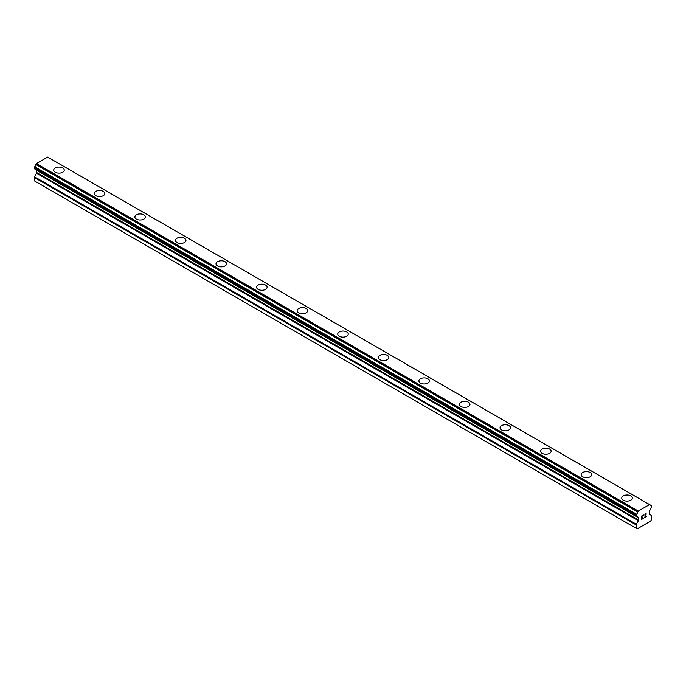 <?xml version="1.0" encoding="UTF-8"?>
<svg xmlns="http://www.w3.org/2000/svg" width="686" height="686" viewBox="0 0 686 686"><rect width="100%" height="100%" fill="white"/><g stroke="black" fill="none" stroke-linecap="round" stroke-linejoin="round"><path stroke-width="1.03" d="M62.7 167.967A5.256 3.036 180 0 1 64.244 170.111A5.256 3.036 180 0 1 60.994 172.915A5.256 3.036 180 0 1 55.266 172.255A5.256 3.036 180 0 1 53.722 170.111A5.256 3.036 180 0 1 56.972 167.307A5.256 3.036 180 0 1 62.7 167.967M53.722 170.111A5.256 3.036 180 0 1 56.972 167.298A5.256 3.036 180 0 1 62.7 167.959A5.256 3.036 180 0 1 64.244 170.111M94.299 193.529A5.256 3.036 180 0 1 97.541 190.725A5.256 3.036 180 0 1 103.277 191.385A5.256 3.036 180 0 1 104.812 193.538A5.256 3.036 180 0 1 101.571 196.342A5.256 3.036 180 0 1 95.834 195.681A5.256 3.036 180 0 1 94.299 193.529A5.256 3.036 180 0 1 97.549 190.734A5.256 3.036 180 0 1 103.277 191.394A5.256 3.036 180 0 1 104.812 193.529M134.868 216.956A5.256 3.036 180 0 1 138.118 214.152A5.256 3.036 180 0 1 143.846 214.812A5.256 3.036 180 0 1 145.389 216.965A5.256 3.036 180 0 1 142.139 219.76A5.256 3.036 180 0 1 136.411 219.108A5.256 3.036 180 0 1 134.868 216.956A5.256 3.036 180 0 1 138.118 214.161A5.256 3.036 180 0 1 143.846 214.821A5.256 3.036 180 0 1 145.389 216.956M175.445 240.383A5.256 3.036 180 0 1 178.694 237.579A5.256 3.036 180 0 1 184.423 238.239A5.256 3.036 180 0 1 185.966 240.383A5.256 3.036 180 0 1 182.716 243.187A5.256 3.036 180 0 1 176.988 242.527A5.256 3.036 180 0 1 175.445 240.383A5.256 3.036 180 0 1 178.694 237.588A5.256 3.036 180 0 1 184.423 238.239A5.256 3.036 180 0 1 185.966 240.383M216.021 263.81A5.256 3.036 180 0 1 219.263 261.006A5.256 3.036 180 0 1 224.999 261.658A5.256 3.036 180 0 1 226.534 263.81A5.256 3.036 180 0 1 223.293 266.614A5.256 3.036 180 0 1 217.556 265.954A5.256 3.036 180 0 1 216.021 263.81A5.256 3.036 180 0 1 219.271 261.006A5.256 3.036 180 0 1 224.999 261.666A5.256 3.036 180 0 1 226.534 263.81M256.59 287.237A5.256 3.036 180 0 1 259.84 284.424A5.256 3.036 180 0 1 265.568 285.084A5.256 3.036 180 0 1 267.111 287.237A5.256 3.036 180 0 1 263.861 290.041A5.256 3.036 180 0 1 258.133 289.381A5.256 3.036 180 0 1 256.59 287.237A5.256 3.036 180 0 1 259.84 284.433A5.256 3.036 180 0 1 265.568 285.093A5.256 3.036 180 0 1 267.111 287.237M297.167 310.655A5.256 3.036 180 0 1 300.417 307.851A5.256 3.036 180 0 1 306.145 308.511A5.256 3.036 180 0 1 307.688 310.664A5.256 3.036 180 0 1 304.438 313.459A5.256 3.036 180 0 1 298.71 312.807A5.256 3.036 180 0 1 297.167 310.655A5.256 3.036 180 0 1 300.417 307.86A5.256 3.036 180 0 1 306.145 308.52A5.256 3.036 180 0 1 307.688 310.655M337.744 334.082A5.256 3.036 180 0 1 340.985 331.278A5.256 3.036 180 0 1 346.722 331.938A5.256 3.036 180 0 1 348.256 334.091A5.256 3.036 180 0 1 345.015 336.886A5.256 3.036 180 0 1 339.278 336.234A5.256 3.036 180 0 1 337.744 334.082A5.256 3.036 180 0 1 340.993 331.287A5.256 3.036 180 0 1 346.722 331.947A5.256 3.036 180 0 1 348.256 334.082M378.312 357.509A5.256 3.036 180 0 1 381.562 354.705A5.256 3.036 180 0 1 387.29 355.357A5.256 3.036 180 0 1 388.833 357.509A5.256 3.036 180 0 1 385.583 360.313A5.256 3.036 180 0 1 379.855 359.653A5.256 3.036 180 0 1 378.312 357.509A5.256 3.036 180 0 1 381.562 354.713A5.256 3.036 180 0 1 387.29 355.365A5.256 3.036 180 0 1 388.833 357.509M418.889 380.936A5.256 3.036 180 0 1 422.139 378.132A5.256 3.036 180 0 1 427.867 378.783A5.256 3.036 180 0 1 429.41 380.936A5.256 3.036 180 0 1 426.16 383.74A5.256 3.036 180 0 1 420.432 383.08A5.256 3.036 180 0 1 418.889 380.936A5.256 3.036 180 0 1 422.139 378.132A5.256 3.036 180 0 1 427.867 378.792A5.256 3.036 180 0 1 429.41 380.936M459.466 404.354A5.256 3.036 180 0 1 462.707 401.55A5.256 3.036 180 0 1 468.444 402.21A5.256 3.036 180 0 1 469.979 404.363A5.256 3.036 180 0 1 466.737 407.167A5.256 3.036 180 0 1 461.001 406.506A5.256 3.036 180 0 1 459.466 404.354A5.256 3.036 180 0 1 462.716 401.559A5.256 3.036 180 0 1 468.444 402.219A5.256 3.036 180 0 1 469.979 404.354M500.034 427.79A5.256 3.036 180 0 1 503.284 424.986A5.256 3.036 180 0 1 509.012 425.646A5.256 3.036 180 0 1 510.555 427.79M509.012 425.637A5.256 3.036 180 0 1 510.555 427.781A5.256 3.036 180 0 1 507.306 430.585A5.256 3.036 180 0 1 501.577 429.933A5.256 3.036 180 0 1 500.034 427.781A5.256 3.036 180 0 1 503.284 424.977A5.256 3.036 180 0 1 509.012 425.637M540.611 451.208A5.256 3.036 180 0 1 543.861 448.404A5.256 3.036 180 0 1 549.589 449.064A5.256 3.036 180 0 1 551.132 451.217A5.256 3.036 180 0 1 547.882 454.012A5.256 3.036 180 0 1 542.154 453.352A5.256 3.036 180 0 1 540.611 451.208A5.256 3.036 180 0 1 543.861 448.412A5.256 3.036 180 0 1 549.589 449.073A5.256 3.036 180 0 1 551.132 451.208M581.188 474.635A5.256 3.036 180 0 1 584.429 471.831A5.256 3.036 180 0 1 590.166 472.483A5.256 3.036 180 0 1 591.701 474.635A5.256 3.036 180 0 1 588.459 477.439A5.256 3.036 180 0 1 582.723 476.779A5.256 3.036 180 0 1 581.188 474.635A5.256 3.036 180 0 1 584.438 471.839A5.256 3.036 180 0 1 590.166 472.491A5.256 3.036 180 0 1 591.701 474.635M630.734 495.918A5.256 3.036 180 0 1 632.278 498.062A5.256 3.036 180 0 1 629.028 500.866A5.256 3.036 180 0 1 623.3 500.205A5.256 3.036 180 0 1 621.756 498.062A5.256 3.036 180 0 1 625.006 495.258A5.256 3.036 180 0 1 630.734 495.918M621.756 498.062A5.256 3.036 180 0 1 625.006 495.249A5.256 3.036 180 0 1 630.734 495.909A5.256 3.036 180 0 1 632.278 498.062M641.933 516.104L641.933 517.45L641.933 516.104L643.425 515.237L641.933 516.104M641.933 517.45L642.748 516.978M642.748 517.201L641.933 517.673L642.748 517.201M641.933 517.673L641.933 519.019L641.933 517.673M641.933 519.019L643.425 518.162M643.434 518.384L641.736 519.362L641.736 515.992L643.434 515.014M641.736 519.353L643.425 518.376M644.797 515.083L645.166 514.011L646.152 513.763M645.74 515.623L644.84 517.347L645.74 515.623M644.84 517.347L646.426 516.429M644.428 517.801L646.426 516.652L644.42 517.81L646.092 514.44L645.706 513.925L644.917 514.526L645.963 513.925M637.748 517.038L636.514 516.326A2.298 1.329 -60 0 1 637.311 516.369A2.298 1.329 -60 0 1 637.748 517.038L638.374 517.415A0.96 0.549 -60 0 1 638.572 517.853L638.572 520.057A0.96 0.549 -60 0 1 638.374 520.717L636.342 524.25A0.96 0.549 -60 0 0 636.145 524.91L636.145 528.297L637.174 528.897L650.671 521.103L651.7 519.319L651.7 515.932A0.96 0.549 -60 0 0 651.503 515.495L649.471 514.311A0.96 0.549 -60 0 1 649.273 513.874L649.273 511.67A0.96 0.549 -60 0 1 649.471 511.01L650.096 509.904A2.298 1.329 -60 0 1 651.331 507.769L651.494 505.685L49.572 158.192M636.514 516.326L636.522 514.226A2.298 1.329 -60 0 0 637.757 512.048L638.314 511.061L649.539 504.579L650.088 504.93A2.298 1.329 -60 0 0 650.534 505.633A2.298 1.329 -60 0 0 651.323 505.676L651.494 505.685M36.658 170.094A0.96 0.549 -60 0 1 36.727 170.385L36.727 172.58A0.96 0.549 -60 0 1 36.53 173.241L34.497 176.774A0.96 0.549 120 0 0 34.3 177.442L34.3 180.821L35.329 181.421L637.174 528.897M34.497 168.842L636.351 516.318L34.497 168.842M649.539 504.579L47.686 157.103L36.461 163.585L35.912 164.571A2.298 1.329 -60 0 1 34.677 166.758L34.403 168.782L636.248 516.258M651.323 505.676L650.096 504.973M638.314 511.061L36.461 163.585M637.808 511.936L35.964 164.46M637.757 512.048L35.912 164.571M636.522 514.226L34.677 166.758M636.359 514.423L34.506 166.947M636.145 528.297L34.3 180.821M636.248 514.611L34.403 167.135M636.145 514.946L34.3 167.47M636.145 516.035L34.3 168.567M638.572 517.853L36.727 170.385M638.572 520.057L36.727 172.58M638.374 520.717L36.53 173.241M636.342 524.25L34.497 176.774M636.145 524.91L34.3 177.442"/></g></svg>
